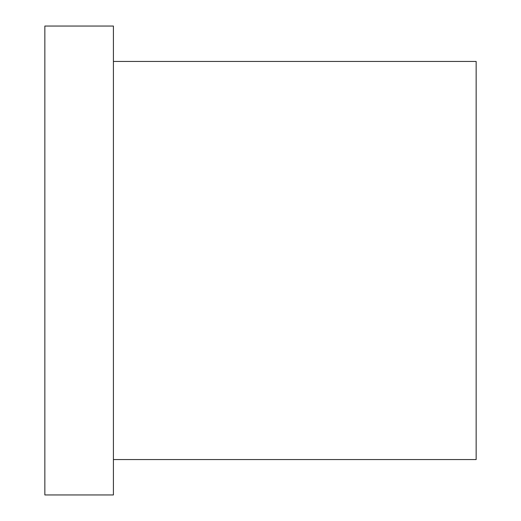 <?xml version="1.0" encoding="UTF-8"?>
<svg xmlns="http://www.w3.org/2000/svg" width="521" height="521" viewBox="0 0 521 521"><rect width="100%" height="100%" fill="white"/><g stroke="black" fill="none" stroke-linecap="round" stroke-linejoin="round"><path stroke-width="0.78" d="M113.415 26.05L113.415 494.95L44.852 494.95L44.852 26.05L113.415 26.05L44.852 26.05M476.148 61.439L113.415 61.439L476.148 61.439L476.148 459.561L113.415 459.561"/></g></svg>
